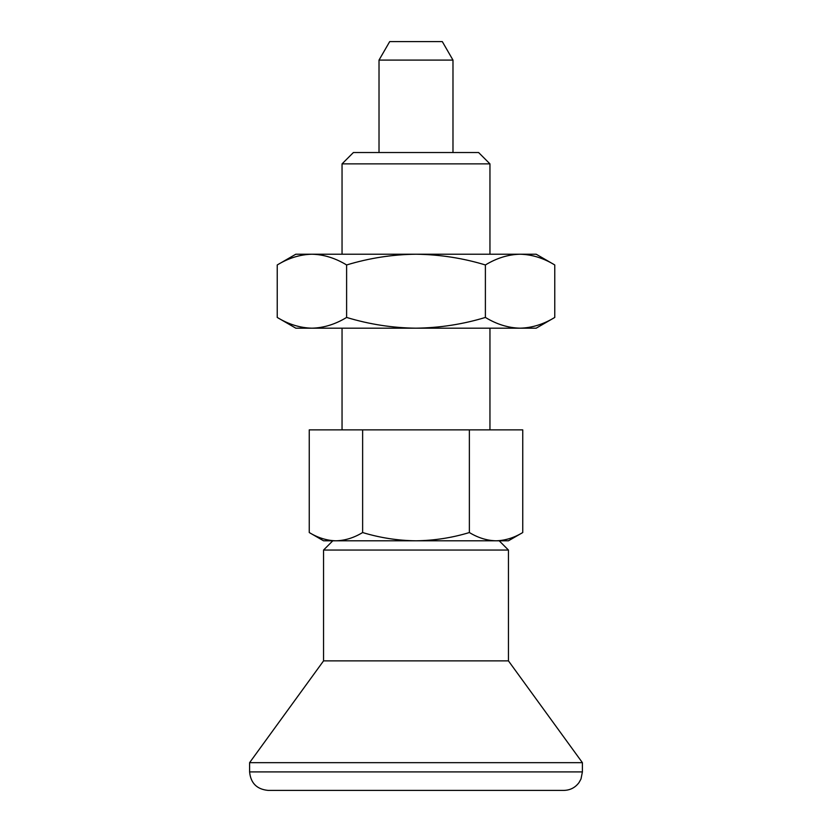 <?xml version="1.0" encoding="UTF-8"?>
<svg xmlns="http://www.w3.org/2000/svg" width="832" height="832" viewBox="0 0 832 832"><rect width="100%" height="100%" fill="white"/><g stroke="black" fill="none" stroke-linecap="round" stroke-linejoin="round"><path stroke-width="1.25" d="M277.233 317.439C288.558 324.324 300.123 327.902 311.927 328.182C323.752 327.891 335.317 324.314 346.611 317.439L346.611 264.961C335.286 258.076 323.721 254.498 311.927 254.218C300.092 254.509 288.527 258.086 277.233 264.961L277.233 317.439L295.818 328.182L416 328.182C439.795 327.86 462.925 324.282 485.389 317.439C496.714 324.324 508.279 327.902 520.073 328.182C531.908 327.891 543.473 324.314 554.767 317.439L554.767 264.961C543.442 258.076 531.877 254.498 520.073 254.218C508.248 254.509 496.683 258.086 485.389 264.961L485.389 317.439M346.611 317.439C369.366 324.334 392.496 327.912 416 328.182L536.182 328.182L554.767 317.439M346.611 264.961C369.366 258.066 392.496 254.488 416 254.218C439.795 254.54 462.925 258.118 485.389 264.961M309.254 532.542L323.554 540.8L335.941 540.8C326.841 540.582 317.949 537.826 309.254 532.542L309.254 429.863L522.746 429.863L522.746 532.542C514.03 537.815 505.138 540.571 496.059 540.8C505.159 540.582 514.051 537.826 522.746 532.542L508.446 540.8L496.059 540.8C486.959 540.582 478.067 537.826 469.373 532.542C452.098 537.805 434.304 540.55 416 540.8L496.059 540.8M335.951 540.8L496.049 540.8M335.941 540.8L416 540.8C397.925 540.592 380.13 537.846 362.627 532.542C353.912 537.815 345.02 540.571 335.941 540.8M332.8 540.8L323.554 550.046L508.446 550.046L508.446 660.878L582.4 762.663L582.4 771.909L580.996 778.991L579.041 782.538C575.276 787.613 570.232 790.234 563.909 790.4L268.091 790.4C256.859 789.308 250.692 783.141 249.6 771.909L582.4 771.909M277.233 264.961L295.818 254.218L536.182 254.218L554.767 264.961M489.954 163.873L478.608 152.537L353.392 152.537L342.046 163.873L489.954 163.873L489.954 254.218M452.982 60.091L379.018 60.091L389.698 41.6L442.302 41.6L452.982 60.091L452.982 152.537M379.018 60.091L379.018 152.537M323.554 550.046L323.554 660.878L508.446 660.878M323.554 660.878L249.6 762.663L582.4 762.663M249.6 762.663L249.6 771.909M416 790.4L551.554 790.4M362.627 429.863L362.627 532.542M469.373 429.863L469.373 532.542M342.046 328.182L342.046 429.863M489.954 328.182L489.954 429.863M499.2 540.8L508.446 550.046M342.046 163.873L342.046 254.218"/></g></svg>
